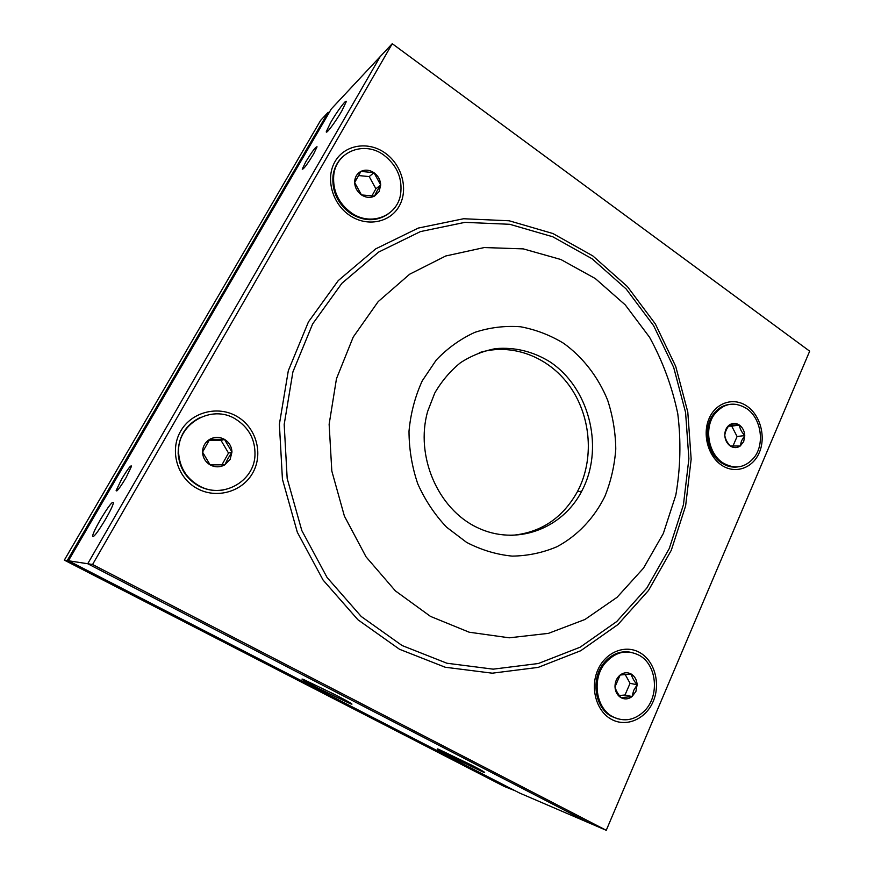 <?xml version="1.0" encoding="UTF-8"?>
<svg xmlns="http://www.w3.org/2000/svg" width="874" height="874" viewBox="0 0 874 874"><rect width="100%" height="100%" fill="white"/><g stroke="black" fill="none" stroke-linecap="round" stroke-linejoin="round"><path stroke-width="1.31" d="M604.841 496.465C594.08 518.173 577.561 535.675 557.066 546.676C542.798 552.75 527.841 555.897 512.175 556.115C496.443 554.564 481.257 549.986 466.607 542.393L446.603 527.208C434.717 514.644 425.103 500.179 417.761 483.825C411.971 466.749 409.054 449.192 409.01 431.166C410.66 413.315 415.074 396.534 422.262 380.813L436.279 359.99C447.685 348.071 460.576 338.85 474.953 332.306C489.844 327.455 505.019 325.609 520.478 326.756C535.751 329.585 550.172 335.124 563.73 343.362C583.1 357.4 598.286 377.153 607.659 400.237C612.816 416.079 615.525 432.335 615.777 448.996C614.575 465.558 610.937 481.388 604.841 496.465M434.76 393.049L427.604 411.523C415.074 456.108 437.863 508.832 476.942 527.404C515.889 546.414 562.058 529.174 581.702 491.286L583.723 487.2C603.716 444.691 588.431 387.368 549.975 361.858C533.053 351.424 514.961 347.011 495.7 348.617C483.224 350.944 471.512 355.62 460.554 362.666C450.296 370.969 441.709 381.097 434.76 393.049M663.322 533.511L675.821 495.099C680.507 468.169 681.152 441.02 677.765 413.664C672.106 386.679 662.7 361.202 649.546 337.233L625.281 304.928L595.336 278.577L560.879 259.512L523.297 248.882L484.283 247.55L445.729 255.984L409.666 274.207L378.169 301.628L353.216 337.069L336.468 378.726L329.137 424.272L331.814 471.02L344.4 516.119L366.064 556.869L395.398 590.9L430.489 616.399L469.185 632.208L509.214 637.812L548.457 633.355L584.946 619.491L617.077 597.303L643.515 568.122L663.322 533.511M335.004 161.624C325.194 178.372 332.251 203.893 349.84 215.496C367.288 227.338 390.416 222.52 399.396 205.772C408.639 189.199 401.953 164.662 384.931 152.884C368.063 140.867 344.553 144.702 335.004 161.624M709.229 418.209C702.084 433.985 707.973 456.217 721.618 465.197C735.154 474.407 752.765 468.278 759.32 452.546C766.072 436.945 760.456 415.467 747.194 406.301C734.04 396.905 716.167 402.291 709.229 418.209M597.892 669.79C589.83 687.62 596.188 711.032 611.276 719.236C626.243 727.703 645.82 719.116 653.206 701.407C660.81 683.818 654.768 661.236 640.139 652.791C625.62 644.072 605.726 651.818 597.892 669.79M180.623 431.221C169.359 450.492 177.105 477.586 196.879 488.358C216.49 499.415 242.655 491.723 252.936 472.572C263.511 453.573 256.224 427.583 237.138 416.537C218.216 405.208 191.603 411.796 180.623 431.221M479.269 352.659C511.76 342.641 548.184 356.603 569.16 385.456C590.158 414.342 594.364 455.518 579.473 487.539L577.452 491.603C562.31 518.719 539.848 533.359 510.055 535.5M809.674 351.173L392.251 43.7L92.578 564.495L606.25 830.3L809.674 351.173M68.434 560.758L87.728 563.741L380.179 56.624L331.268 108.988L68.434 560.758L519.418 792.969L589.109 822.937L87.728 563.741L92.578 564.495M606.25 830.3L589.109 822.937L87.728 563.741L380.179 56.624L392.251 43.7M330.722 122.415L326.308 131.603C325.62 135.099 335.485 121.989 341.876 110.834L346.224 101.734C346.803 98.347 336.96 111.522 330.722 122.415M100.423 519.604C95.878 527.535 93.267 532.998 92.568 535.991C93.125 538.275 97.506 532.616 105.699 519.003C110.255 511.028 112.844 505.609 113.478 502.736C112.833 500.584 108.485 506.21 100.423 519.604M121.694 479.018L116.144 490.554C116.646 492.073 119.946 487.779 126.053 477.652L131.548 466.192C131.013 464.739 127.724 469.01 121.694 479.018M305.747 161.887L302.24 169.163C303.376 169.589 307.156 164.541 313.58 154.032L317.054 146.821C315.853 146.482 312.084 151.508 305.747 161.887M471.818 765.242L438.693 749.313C434.826 747.926 438.704 750.242 450.329 756.283L483.18 772.07C487.102 773.501 483.311 771.229 471.818 765.242M335.682 694.972L303.518 679.469C299.148 677.94 304.152 680.912 318.54 688.406L350.365 703.723C354.855 705.329 349.961 702.412 335.682 694.972M328.788 113.238L328.176 112.287L320.649 120.35L64.326 560.125L67.232 560.573L328.176 112.287L329.006 112.877M515.136 790.762L67.232 560.573L68.784 560.168M64.326 560.125L504.232 786.447L515.015 790.708M743.698 441.578L744.757 435.547C744.44 430.991 742.638 427.495 739.36 425.048C735.952 422.874 732.631 422.841 729.375 424.961C726.272 427.353 724.743 430.849 724.797 435.438C725.125 440.037 726.949 443.544 730.271 445.98C733.701 448.144 737.022 448.144 740.245 445.991L743.698 441.578M741.502 440.889L744.757 435.547C741.676 432.259 739.874 428.763 739.36 425.048L729.375 424.961C726.578 428.621 725.049 432.106 724.797 435.438C725.322 439.087 727.146 442.605 730.271 445.98L740.245 445.991L741.502 440.889M728.938 404.476C722.328 405.492 716.92 409.054 712.714 415.172C702.762 429.221 707.405 454.032 721.651 462.991C726.611 466.257 731.811 467.59 737.241 466.989M722.929 462.87C734.772 469.677 745.151 467.907 754.087 457.572C765.121 443.883 761.156 418.067 746.549 408.486C734.051 401.057 723.191 403.22 713.971 414.975C704.018 429.047 708.661 453.89 722.929 462.87M732.936 446.09L737.088 436.519L731.724 426.13L728.545 426.097M737.088 436.519L744.757 435.547M731.724 426.13L739.36 425.048M379.13 191.581L380.703 184.993C380.409 179.891 378.158 175.783 373.952 172.67C369.571 169.851 365.234 169.414 360.929 171.391C356.8 173.686 354.702 177.4 354.647 182.524C354.942 187.692 357.215 191.821 361.475 194.924C365.9 197.732 370.248 198.125 374.509 196.104L379.13 191.581M376.989 191.035L380.703 184.993L373.952 172.67L360.929 171.391L354.647 182.524L361.475 194.924L374.509 196.104L376.989 191.035M342.914 156.512C337.375 161.57 334.065 168.059 332.983 176.002C331.869 191.45 337.746 203.948 350.638 213.496C363.945 221.57 376.421 221.767 388.045 214.075M351.403 212.895C370.663 226.585 397.069 216.337 400.543 194.596C402.739 178.657 397.167 165.481 383.817 155.08C364.36 140.463 335.933 151.475 333.726 175.335C332.612 190.816 338.5 203.336 351.403 212.895M371.767 196.169L375.896 188.773L369.21 176.581L358.318 175.521M375.896 188.773L380.703 184.993M369.21 176.581L373.952 172.67M230.124 459.407L231.96 452.066C231.676 446.538 229.185 442.31 224.454 439.36C219.538 436.738 214.643 436.727 209.76 439.316C205.062 442.255 202.659 446.516 202.55 452.098C202.823 457.692 205.357 461.953 210.142 464.892C215.113 467.47 220.019 467.448 224.858 464.804L230.124 459.407M227.972 458.544L231.96 452.066L224.454 439.36L209.76 439.316L202.55 452.098L210.142 464.892L224.858 464.804L227.972 458.544M200.496 417.335C185.725 424.688 178.274 436.727 178.154 453.453C179.257 467.59 185.889 478.318 198.059 485.627C206.078 489.975 214.523 491.417 223.383 489.953M198.584 485.518C222.105 499.633 254.345 481.64 254.979 455.092C255.328 439.611 248.915 427.648 235.762 419.192C211.694 403.613 176.297 424.032 178.646 453.289C179.749 467.448 186.402 478.198 198.584 485.518M221.909 464.881L228.507 453.06L221.089 440.496L209.006 440.463M228.507 453.06L231.96 452.066M221.089 440.496L224.454 439.36M635.911 691.41L637.135 684.779C636.818 679.896 634.852 676.323 631.225 674.04C627.466 672.062 623.774 672.39 620.158 675.023C616.683 677.951 614.957 681.895 614.99 686.855C615.318 691.782 617.306 695.387 620.966 697.66C624.768 699.604 628.461 699.244 632.055 696.567L635.911 691.41M633.672 690.471L637.135 684.779C633.989 680.999 632.022 677.416 631.225 674.04L620.158 675.023L614.99 686.855C615.788 690.165 617.787 693.77 620.966 697.66L632.055 696.567L633.672 690.471M630.11 652.146C619.917 650.606 611.112 654.309 603.694 663.268C590.584 679.131 594.812 707.885 611.527 716.407L618.005 718.931M612.696 716.713C624.189 722.285 634.841 720.296 644.641 710.77C659.794 695.617 656.811 664.743 639.342 655.358C626.68 649.032 615.176 651.742 604.852 663.475C591.72 679.382 595.959 708.169 612.696 716.713M619.338 695.54L625.008 694.994L630.067 683.326L625.107 674.324M625.008 694.994L632.055 696.567M630.067 683.326L637.135 684.779M671.298 550.259L648.508 590.453L617.973 624.539L580.718 650.737L538.198 667.386L492.281 673.188L445.205 667.233L399.516 649.273L357.936 619.775L323.096 580.074L297.335 532.288L282.433 479.247L279.385 424.251L288.311 370.729L308.435 321.916L338.249 280.609L375.667 248.882L418.275 228.07L463.591 218.74L509.203 220.783L552.914 233.533L592.845 255.918L627.412 286.585L655.358 323.959L675.711 366.37L687.794 412.036L691.159 459.156L685.631 505.86L671.298 550.259M312.641 323.937L292.91 371.887L284.181 424.458L287.175 478.46L301.803 530.54L327.073 577.485L361.257 616.509L402.073 645.525L446.931 663.235L493.176 669.156L538.318 663.519L580.128 647.208L616.793 621.49L646.869 587.984L669.309 548.457L683.435 504.768L688.887 458.795L685.577 412.408L673.69 367.441L653.643 325.707L626.123 288.933L592.091 258.78L552.794 236.788L509.782 224.301L464.946 222.357L420.427 231.588L378.584 252.105L341.876 283.318L312.641 323.937M581.702 491.286L577.452 491.603M93.573 536.527L92.568 535.991M116.832 490.926L116.144 490.554M350.671 703.1L350.365 703.723M483.431 771.513L483.18 772.07M712.714 415.172L713.971 414.975M332.983 176.002L333.726 175.335M603.694 663.268L604.852 663.475"/></g></svg>
